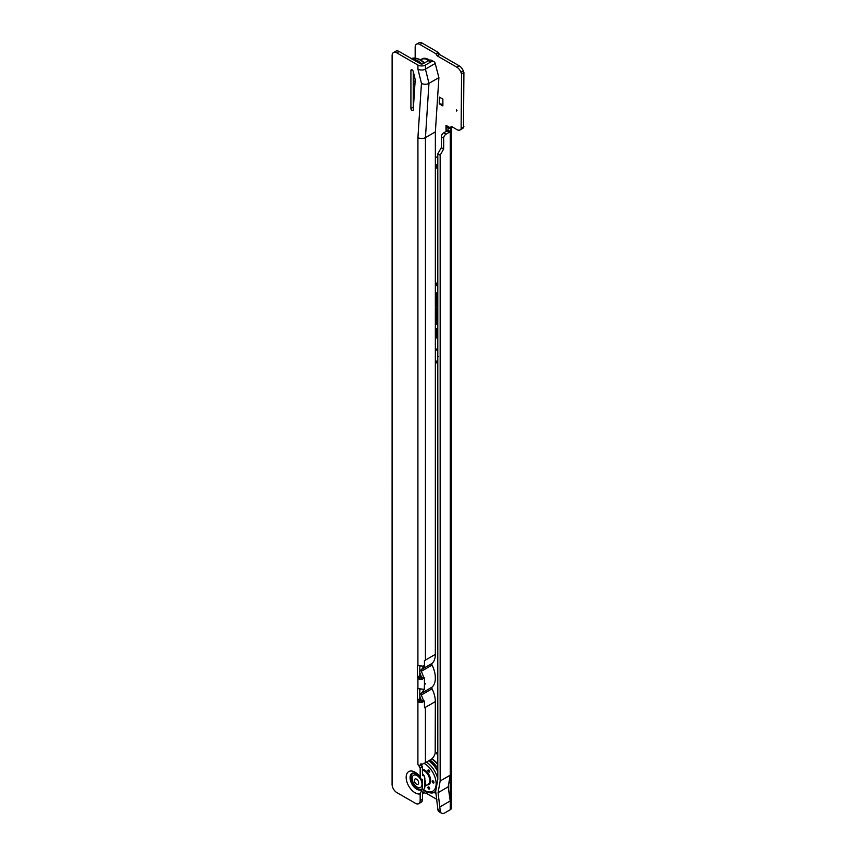 <?xml version="1.0" encoding="UTF-8"?>
<svg xmlns="http://www.w3.org/2000/svg" width="856" height="856" viewBox="0 0 856 856"><rect width="100%" height="100%" fill="white"/><g stroke="black" fill="none" stroke-linecap="round" stroke-linejoin="round"><path stroke-width="1.28" d="M436.667 752.51L436.667 753.869L437.245 753.526L436.667 752.51M456.451 109.675L456.451 111.034L457.04 110.692L456.451 109.675M437.801 350.115A8.293 4.783 -120 0 0 435.351 350.489M435.351 359.777A8.293 4.783 -120 0 0 437.801 362.976M437.801 349.494A8.507 4.911 -120 0 0 435.351 350.339M437.801 349.195A9.352 5.404 -120 0 0 435.918 349.13A9.352 5.404 -120 0 0 435.351 349.291M435.351 360.975A9.352 5.404 -120 0 0 437.801 363.886M436.26 349.077A9.138 5.275 -120 0 0 435.351 349.537M437.801 310.289L437.106 309.669A1.798 1.038 -120 0 0 436.774 309.433A1.798 1.038 -120 0 0 435.725 309.465A1.798 1.038 -120 0 0 435.511 310.161L435.982 312.044L435.982 310.428A1.134 0.653 60 0 1 436.988 310.118L437.801 310.846M436.763 308.716A2.012 1.166 -120 0 0 436.185 308.952A2.012 1.166 -120 0 0 436.004 309.284M437.801 309.551L437.266 309.08A2.654 1.53 -120 0 0 436.774 308.727A2.654 1.53 -120 0 0 435.725 308.492A2.654 1.53 -120 0 0 435.362 308.652M436.1 308.481A2.44 1.402 -120 0 0 435.64 309.562L435.64 309.583M436.592 305.86L435.982 305.87L435.982 303.613A1.134 0.653 60 0 1 436.988 303.302L437.801 304.03M436.721 303.752L436.763 303.142M437.801 303.463L437.106 302.853A1.798 1.038 -120 0 0 436.774 302.607A1.798 1.038 -120 0 0 435.725 302.65A1.798 1.038 -120 0 0 435.511 303.345L435.982 305.87M437.801 302.735L437.266 302.264A2.654 1.53 -120 0 0 436.774 301.9A2.012 1.166 -120 0 0 436.185 302.136A2.012 1.166 -120 0 0 436.004 302.468M436.774 301.9A2.654 1.53 -120 0 0 435.725 301.665A2.654 1.53 -120 0 0 435.362 301.836M436.1 301.665A2.44 1.402 -120 0 0 435.64 302.746L435.362 302.842M435.362 306.041L436.592 307.144L436.624 303.859L437.801 304.757M436.592 298.166L435.982 298.487L435.982 294.806A1.134 0.653 60 0 1 436.988 294.496L437.801 295.224M436.721 294.945L436.763 294.336M437.801 294.657L437.106 294.047A1.798 1.038 -120 0 0 436.774 293.801A1.798 1.038 -120 0 0 435.725 293.843A1.798 1.038 -120 0 0 435.511 294.539L435.511 298.637L437.801 300.659M437.801 293.929L437.266 293.447A2.654 1.53 -120 0 0 436.774 293.094A2.012 1.166 -120 0 0 436.185 293.319A2.012 1.166 -120 0 0 436.004 293.661M436.774 293.094A2.654 1.53 -120 0 0 435.725 292.859A2.654 1.53 -120 0 0 435.362 293.03M436.1 292.848A2.44 1.402 -120 0 0 435.64 293.929L435.64 293.961M437.801 299.375L436.592 298.295L436.624 295.053L437.801 295.951M416.551 44.159L418.894 42.8A6.645 3.831 60 0 1 422.222 43.132L438.186 52.344L439.599 54.517L459.212 65.837A6.645 3.831 60 0 1 463.278 70.898L463.909 72.525L463.471 127.523A6.645 3.831 60 0 1 462.529 128.55L460.186 129.898A6.645 3.831 -120 0 0 461.127 128.882L461.555 73.883L460.924 72.257A6.645 3.831 -120 0 0 456.858 67.196L437.255 55.875L435.832 53.703L419.868 44.48A6.645 3.831 -120 0 0 416.551 44.159A6.645 3.831 -120 0 0 415.171 47.198L415.171 58.112M435.362 163.849A6.645 3.831 -120 0 0 437.78 166.011L435.426 167.369L437.78 168.728A6.645 3.831 -120 0 0 437.801 168.739L437.801 168.707M442.884 105.909L439.267 103.822L439.267 97.049L442.884 99.136L442.884 105.909M422.511 793.138L423.271 793.319A0.835 0.621 36.3 0 1 424.03 792.827L426.598 793.48L436.881 799.418M437.801 153.866L440.155 155.225L440.155 781.004L438.079 792.688L440.316 811.467A6.645 3.831 120 0 0 441.525 813.2L439.182 811.841A6.645 3.831 -60 0 1 437.962 810.118L435.693 791.308L437.801 779.399L437.801 153.866L441.322 147.617L441.322 136.917A3.317 1.915 -60 0 1 443.675 132.851L447.078 130.882A2.493 1.434 120 0 0 447.934 130.133L448.041 128.047L445.997 125.318L450.524 127.929A2.493 1.434 60 0 1 451.037 126.806A2.493 1.434 60 0 1 452.278 126.923L456.858 129.577A6.645 3.831 -120 0 0 460.186 129.898M435.362 312.215L436.592 313.317L436.624 310.685L437.801 311.573M437.801 318.507L437.801 321.054M437.801 323.172L436.592 322.091L436.592 317.651A1.359 0.781 60 0 1 436.753 317.127A1.359 0.781 60 0 1 437.801 317.276M435.362 323.022L437.801 325.184M437.801 315.297A3.756 2.172 -120 0 0 436.068 314.815A3.756 2.172 -120 0 0 435.362 315.222M437.801 332.192L437.801 334.739M437.801 336.857L436.592 335.787L436.592 331.347A1.359 0.781 60 0 1 436.753 330.812A1.359 0.781 60 0 1 437.801 330.972M435.351 336.708L437.801 338.88M437.801 328.993A3.756 2.172 -120 0 0 436.068 328.501A3.756 2.172 -120 0 0 435.362 328.918M435.362 299.226L437.801 301.398M437.801 284.524L435.362 282.352M435.362 284.374L437.801 286.546M437.801 157.889A6.645 3.831 -120 0 0 437.78 157.879L435.426 156.52A6.645 3.831 -120 0 0 435.362 156.488M436.014 793.491L434.003 792.335M440.155 810.878L437.801 809.519M440.155 781.004L450.235 775.183L448.17 786.867L450.235 800.948L450.235 775.183M440.155 806.769L450.235 800.948M441.525 813.2A6.645 3.831 120 0 0 444.853 812.868L450.277 809.733A3.82 2.204 180 0 0 451.401 808.171L451.401 128.165A3.82 2.204 0 0 0 451.23 127.523M447.934 130.133L450.277 131.492A2.493 1.434 -60 0 1 449.432 132.231L446.019 134.199A3.317 1.915 120 0 0 443.675 138.265L443.675 148.976L440.155 155.225M452.268 126.923L450.524 127.929M461.555 73.883L463.909 72.525M463.909 126.699L461.555 128.047M446.019 131.492L445.997 125.351M448.073 128.175L451.39 128.282A3.82 2.204 0 0 0 451.401 128.165M450.277 809.733L450.277 131.492L451.39 128.282M438.079 792.688L448.17 786.867M435.811 282.758L435.511 283.785L437.801 285.818M437.801 285.251L435.511 283.218M437.801 300.103L435.982 298.487M437.041 330.662A1.584 0.909 60 0 1 437.213 330.298A1.584 0.909 60 0 1 437.609 330.116M436.432 328.479A3.531 2.044 -120 0 0 435.651 329.945M436.721 330.855L436.721 330.748A2.001 1.156 60 0 1 437.052 329.892M437.373 328.736A3.114 1.798 -120 0 0 436.314 329.089A3.114 1.798 -120 0 0 436.121 329.389M436.592 335.659L435.982 335.969L435.982 330.994A2.226 1.284 60 0 1 436.678 329.881A2.226 1.284 60 0 1 437.801 330.245M437.801 337.585L435.982 335.969M437.801 329.699A2.889 1.669 -120 0 0 435.865 329.603A2.889 1.669 -120 0 0 435.511 330.716L435.511 336.119L437.801 338.152M437.041 316.966A1.584 0.909 60 0 1 437.213 316.613A1.584 0.909 60 0 1 437.609 316.42M436.432 314.783A3.531 2.044 -120 0 0 435.651 316.249M436.721 317.159L436.721 317.052A2.001 1.156 60 0 1 437.052 316.196M437.373 315.04A3.114 1.798 -120 0 0 436.314 315.393A3.114 1.798 -120 0 0 436.121 315.704M436.592 321.963L435.982 322.284L435.982 317.298A2.226 1.284 60 0 1 436.678 316.196A2.226 1.284 60 0 1 437.801 316.56M437.801 323.9L435.982 322.284M437.801 316.014A2.889 1.669 -120 0 0 435.865 315.907A2.889 1.669 -120 0 0 435.511 317.03L435.511 322.423L437.801 324.456M436.721 310.567L436.763 309.958M436.592 312.033L435.982 312.044M437.801 357.755L437.801 355.861M437.801 360.044L437.801 358.899M437.801 352.212L437.801 351.067M437.801 354.673L437.801 353.475M437.651 356.695L438.4 356.449M439.267 103.822L442.884 104.379M415.16 60.744A18.436 10.646 60 0 1 416.669 61.514A18.436 10.646 60 0 1 418.177 62.488M421.997 64.029A18.436 10.646 -120 0 0 417.846 60.84A18.436 10.646 -120 0 0 412.25 59.064M413.255 80.421A4.152 2.397 -120 0 0 414.347 81.299A4.152 2.397 -120 0 0 415.096 81.62M413.908 74.247A4.152 2.397 -120 0 0 413.255 74.098M413.919 74.312A4.152 2.397 -120 0 0 413.255 74.13M414.903 84.498A8.763 5.061 60 0 1 413.255 83.214A7.469 4.312 -120 0 0 414.925 84.241M422.511 773.663L424.405 776.146L424.854 778.265L424.854 787.156L422.511 792.549L422.511 799.258A6.645 3.831 60 0 1 421.131 802.297L418.787 803.656A6.645 3.831 60 0 1 415.46 803.324L396.788 792.549A6.645 3.831 -120 0 1 392.091 784.406L392.123 55.587A6.645 3.831 -120 0 1 393.493 52.537A6.645 3.831 -120 0 1 396.82 52.869L417.931 65.056L417.931 69.122A5.318 3.071 180 0 0 425.443 69.122L435.212 63.483L438.893 77.639L435.362 131.877L425.443 137.602L425.421 660.104L435.34 654.38L435.362 131.877M421.334 764.119A2.493 1.434 -120 0 0 422.34 766.42L422.511 775.6L423.121 775.525A12.348 7.126 -120 0 0 422.511 774.712M424.405 776.146L423.121 775.525M413.469 772.947A9.17 5.297 -120 0 0 410.869 777.441A9.17 5.297 -120 0 0 415.214 787.028A9.17 5.297 -120 0 0 422.425 788.772L422.511 779.623L420.596 778.703L420.157 776.948L420.157 768.185L422.511 766.826M422.425 788.772L420.157 793.897L420.157 800.617A6.645 3.831 60 0 1 418.787 803.656M412.078 110.499A1.659 0.963 -120 0 0 412.913 110.585A1.659 0.963 -120 0 0 413.255 109.921L415.139 80.881A8.303 4.794 -120 0 0 414.85 78.089L413.202 71.39A1.659 0.963 -120 0 0 411.255 69.743A1.659 0.963 -120 0 0 410.912 70.502L410.912 108.466A1.659 0.963 -120 0 0 412.078 110.499M419.815 665.775L419.815 675.662A1.659 0.963 -120 0 0 420.253 676.978L420.767 677.492A1.99 1.156 0 0 0 421.751 677.61L423.731 677.952A21.593 12.466 60 0 0 421.27 671.307L432.077 665.069A1.659 0.963 60 0 1 432.077 663.389A21.593 12.466 -120 0 0 435.34 654.38M432.077 665.069A21.593 12.466 60 0 1 435.34 677.781L435.115 677.909M423.848 689.198A21.593 12.466 -120 0 1 421.27 693.36L432.077 687.122A21.593 12.466 -120 0 0 435.34 678.187M432.077 687.122A1.659 0.963 -120 0 0 432.077 688.802A21.593 12.466 60 0 1 435.34 701.588L435.18 753.045A6.645 3.831 -60 0 1 430.643 759.679L425.421 762.696A5.318 3.071 180 0 1 423.988 763.285L420.018 765.467A5.318 3.071 180 0 1 417.899 764.718L418.991 765.371A2.493 1.434 -120 0 0 419.996 767.779L420.157 768.185M417.931 69.122L421.452 83.364L417.921 137.602A5.318 3.071 0 0 0 425.443 137.602L428.963 83.364L438.893 77.639M424.437 662.619A21.593 12.466 -120 0 0 424.544 660.618L425.421 660.104A5.318 3.071 0 0 1 424.437 660.554L424.437 666.653L421.901 665.968A5.318 3.071 180 0 1 419.269 665.636L417.91 665.369A1.659 0.963 -120 0 0 417.803 665.412A1.659 0.963 -120 0 0 417.461 666.171L417.461 677.021A1.659 0.963 -120 0 0 417.91 678.337L419.269 679.204A5.318 3.071 0 0 0 421.901 679.525L424.437 677.931L424.437 681.975A21.593 12.466 60 0 1 424.544 684.019L425.389 683.527M423.731 665.818L424.276 666.396M424.437 686.341A21.593 12.466 -120 0 0 424.544 684.426L425.389 683.933L424.437 684.361L424.276 689.444M424.544 684.019L424.437 681.975M423.891 689.048L424.437 689.701L421.901 689.016A5.318 3.071 180 0 1 419.269 688.695L417.91 688.417A1.659 0.963 -120 0 0 417.803 688.459A1.659 0.963 -120 0 0 417.461 689.219L417.461 700.069A1.659 0.963 -120 0 0 417.91 701.385L419.269 702.252A5.318 3.071 0 0 0 421.901 702.573L424.437 700.978L424.437 705.708A21.593 12.466 60 0 1 424.544 707.826L425.421 707.323L425.421 762.696M419.815 688.823L419.815 698.71A1.659 0.963 -120 0 0 420.253 700.026L420.767 700.54A1.99 1.156 0 0 0 421.751 700.657L421.901 702.573M421.751 700.657L424.437 700.978M424.544 707.826L424.437 705.708M420.135 765.007L421.045 763.648M421.751 677.61L421.901 679.525M423.731 677.952L424.437 677.931M435.212 63.483L435.201 63.44A6.645 3.831 -60 0 0 433.992 61.718A6.645 3.831 -60 0 0 430.664 62.039L425.443 65.056A5.318 3.071 180 0 1 417.931 65.056M430.664 62.039L428.321 60.69L423.089 63.708A1.99 1.156 180 0 1 420.275 63.708L399.164 51.51L396.82 52.869M393.493 52.537L395.846 51.189A6.645 3.831 60 0 1 399.164 51.51M413.255 71.637L413.255 107.107A1.659 0.963 -120 0 0 413.395 107.813M428.321 60.69A6.645 3.831 -60 0 1 431.638 60.359L433.992 61.718M417.899 764.718L417.91 701.385L420.253 700.026M417.91 688.417L417.91 678.337L420.253 676.978M420.767 677.492L419.269 679.204M420.767 700.54L419.269 702.252M421.27 671.307A1.659 0.963 60 0 1 421.27 669.627A21.593 12.466 -120 0 0 423.634 666.086M421.27 693.36A1.659 0.963 -120 0 0 421.27 695.04A21.593 12.466 60 0 1 423.538 700.978M419.815 666.514A18.265 10.55 -120 0 0 420.35 665.872M419.815 672.741A18.265 10.55 60 0 1 421.516 677.61M419.815 690.236A18.265 10.55 -120 0 0 420.767 688.973M419.815 696.474A18.265 10.55 60 0 1 421.334 700.647M421.452 83.364A5.318 3.071 0 0 0 428.963 83.364L425.443 69.122L425.443 65.056M433.083 782.951A1.241 0.717 60 0 1 433.083 780.918A1.241 0.717 60 0 1 433.083 782.951M428.824 789.007A1.241 0.717 60 0 1 428.824 786.974A1.241 0.717 60 0 1 428.824 789.007M428.824 771.984A1.241 0.717 60 0 1 428.824 769.951A1.241 0.717 60 0 1 428.824 771.984M428.653 760.834A18.19 10.497 60 0 1 437.801 771.609M433.757 782.973A1.241 0.717 60 0 1 432.515 780.833M429.498 772.005A1.241 0.717 60 0 1 428.257 769.854M429.498 789.029A1.241 0.717 60 0 1 428.257 786.889M437.801 768.506A18.436 10.646 -120 0 0 429.99 760.064M428.813 760.738A18.436 10.646 60 0 1 437.801 771.288M435.747 791.672A18.436 10.646 60 0 1 434.976 791.864M422.511 770.1A7.972 4.601 60 0 1 424.127 770.764A7.972 4.601 60 0 1 429.156 777.227A7.972 4.601 60 0 1 428.685 783.743L424.854 786.343M424.854 779.891A7.972 4.601 60 0 1 424.854 785.541M419.729 777.419A6.976 4.023 -120 0 0 417.428 775.44A6.976 4.023 -120 0 0 413.94 775.097A6.976 4.023 -120 0 0 413.769 775.204M420.735 787.274A6.976 4.023 -120 0 0 420.917 787.178A6.976 4.023 -120 0 0 420.895 779.088M417.075 787.038A6.976 4.023 -120 0 0 420.564 787.381A6.976 4.023 -120 0 0 421.634 781.796A6.976 4.023 -120 0 0 417.075 775.643A6.976 4.023 -120 0 0 413.587 775.301A6.976 4.023 -120 0 0 412.528 780.886A6.976 4.023 -120 0 0 417.075 787.038M416.508 784.16A3.05 1.766 60 0 1 414.347 780.426A3.05 1.766 60 0 1 416.508 779.174A3.05 1.766 60 0 1 416.968 779.506A3.05 1.766 60 0 1 418.616 782.352A3.05 1.766 60 0 1 418.67 782.919A3.05 1.766 60 0 1 416.508 784.16M436.721 303.366L435.982 303.613M436.721 294.56L435.982 294.806M429.498 60.177A12.605 7.276 60 0 0 421.227 59.567L420.831 59.963A12.401 7.158 60 0 1 428.61 60.53M426.598 793.48L426.598 791.993M429.53 60.166A12.626 7.287 -120 0 0 420.992 59.802M426.438 793.416L426.438 791.928M440.316 811.467L437.962 810.118M443.59 149.265L441.236 147.906M443.675 148.976L441.322 147.617M443.675 138.265L441.322 136.917M446.019 134.199L443.675 132.851M449.432 132.231L447.078 130.882M449.924 127.587L448.041 128.047L448.041 129.598M446.201 125.436L446.126 131.428M422.222 43.132L419.868 44.48M438.186 52.344L435.832 53.703M463.471 127.523L461.127 128.882M463.278 70.898L460.924 72.257M459.212 65.837L456.858 67.196M439.599 54.517L437.255 55.875M439.396 54.303L437.041 55.661M438.39 52.569L436.046 53.917M436.721 330.748L435.982 330.994M436.721 317.052L435.982 317.298M436.721 310.182L435.982 310.428M414.764 86.734A9.427 5.436 60 0 1 413.437 86.124A9.427 5.436 60 0 1 413.255 86.017M413.255 85.226A8.924 5.157 -120 0 0 413.758 85.536A8.924 5.157 -120 0 0 414.807 86.039M413.255 91.688A16.371 9.448 -120 0 0 413.437 91.806A16.371 9.448 -120 0 0 414.4 92.309M424.095 63.13A18.03 10.411 -120 0 0 419.964 59.952A18.03 10.411 -120 0 0 411.64 58.711M413.865 772.979A9.009 5.2 -120 0 0 411.062 777.462A9.009 5.2 -120 0 0 415.406 786.942A9.009 5.2 -120 0 0 422.511 788.515M420.596 778.703C414.432 771.203 415.695 774.306 414.807 773.246L413.17 772.968A9.427 5.446 -120 0 0 410.078 777.687A9.427 5.446 -120 0 0 414.443 787.434A9.427 5.446 -120 0 0 421.826 789.457M420.157 793.897A12.626 7.287 60 0 1 410.944 789.232A12.626 7.287 60 0 1 406.161 777.344A12.626 7.287 60 0 1 410.944 770.978A12.626 7.287 60 0 1 420.157 776.948M412.078 69.818L410.912 70.502M417.921 137.602L417.91 665.369M425.421 707.323L435.34 701.588M420.157 800.617L422.511 799.258M419.815 698.71L417.461 700.069M418.659 688.534L417.461 689.219M419.815 675.662L417.461 677.021M418.659 665.476L417.461 666.171M419.996 767.779L422.34 766.42M413.255 107.107L410.912 108.466M421.27 669.627L432.077 663.389M421.27 695.04L432.077 688.802M422.511 769.191A8.635 4.986 60 0 1 424.565 769.972A8.635 4.986 60 0 1 430.504 778.8A8.635 4.986 60 0 1 427.337 784.899M422.511 769.662A8.303 4.794 60 0 1 424.33 770.379A8.303 4.794 60 0 1 429.755 777.697A8.303 4.794 60 0 1 428.482 784.342A8.303 4.794 60 0 1 427.647 784.663L428.482 784.342M427.914 784.449A8.143 4.697 -120 0 0 429.626 778.072A8.143 4.697 -120 0 0 424.212 770.582A8.143 4.697 -120 0 0 422.511 769.897M431.713 758.919A18.03 10.411 60 0 1 437.801 764.622M426.427 762.118A18.03 10.411 60 0 1 437.801 778.832M435.693 791.265A18.03 10.411 60 0 1 434.356 792.175L435.715 791.5M423.923 763.306A16.371 9.448 60 0 1 424.565 763.659A16.371 9.448 60 0 1 436.143 783.7A16.371 9.448 60 0 1 424.565 790.388A16.371 9.448 60 0 1 424.244 790.195M414.358 92.876L413.255 92.245M411.287 58.871C412.934 57.502 416.08 57.844 420.724 59.899L424.597 62.83M437.801 763.648L432.066 758.609M424.052 790.612L424.908 791.147C429.552 793.202 432.708 793.544 434.356 792.175"/></g></svg>
